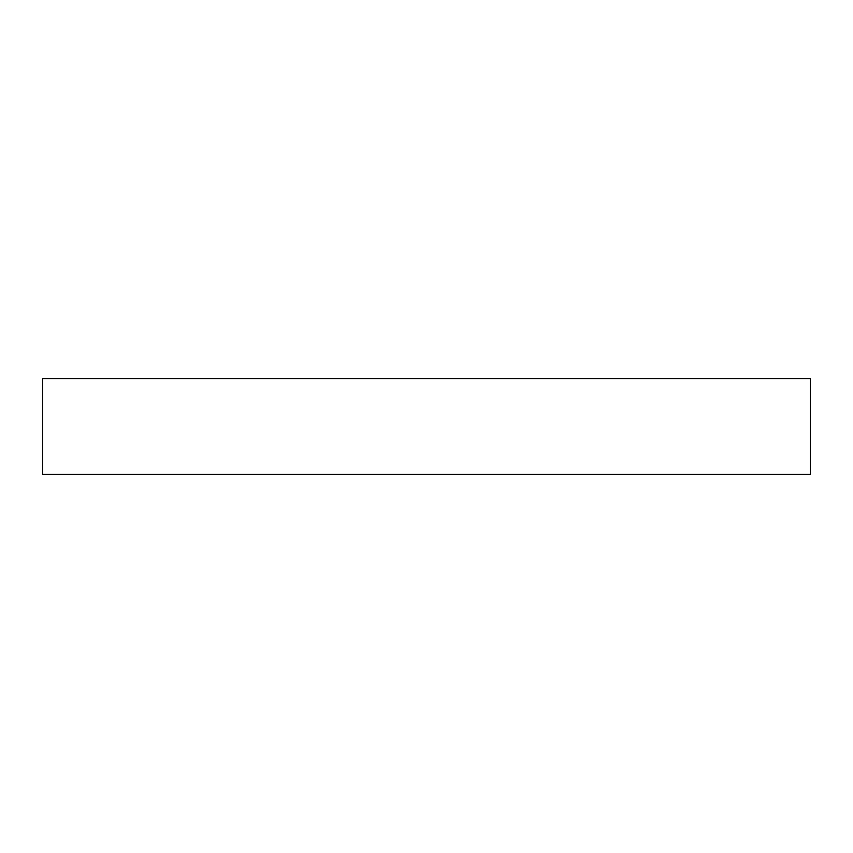 <?xml version="1.0" encoding="UTF-8"?>
<svg xmlns="http://www.w3.org/2000/svg" width="853" height="853" viewBox="0 0 853 853"><rect width="100%" height="100%" fill="white"/><g stroke="black" fill="none" stroke-linecap="round" stroke-linejoin="round"><path stroke-width="1.28" d="M810.35 378.519L42.65 378.519L42.65 474.481L810.35 474.481L810.35 378.519"/></g></svg>
